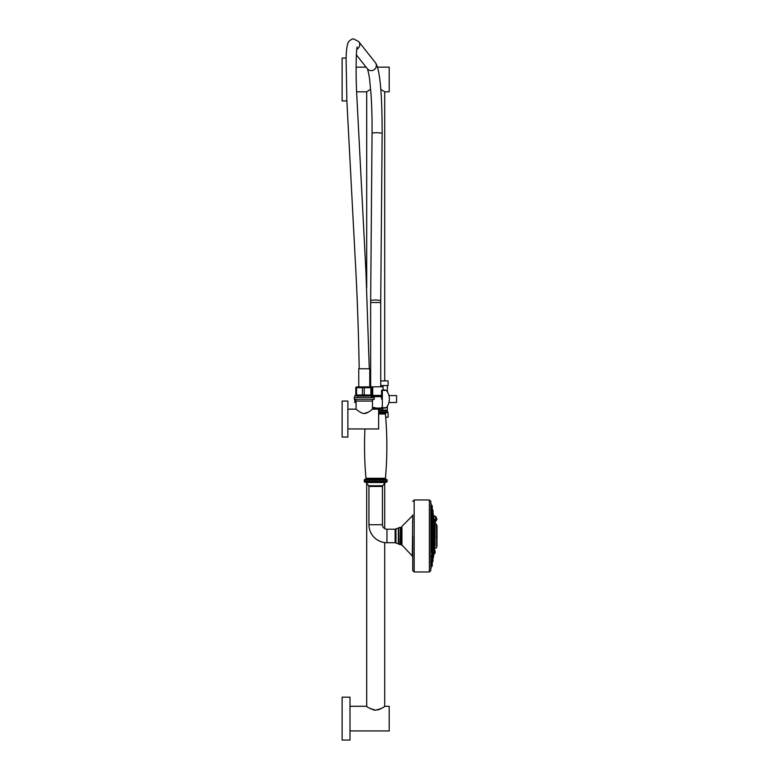 <?xml version="1.0" encoding="UTF-8"?>
<svg xmlns="http://www.w3.org/2000/svg" width="779" height="779" viewBox="0 0 779 779"><rect width="100%" height="100%" fill="white"/><g stroke="black" fill="none" stroke-linecap="round" stroke-linejoin="round"><path stroke-width="1.17" d="M349.995 718.608L349.995 740.05L342.117 740.05L342.117 697.166L349.995 697.166L349.995 718.608M349.995 706.28L366.695 706.28C367.425 707.449 370.424 708.754 375.692 710.175C380.97 708.754 383.969 707.449 384.699 706.28L384.213 706.621M381.661 708.277L379.938 709.172M379.256 709.455L377.425 710M384.699 542.574L384.699 706.28L389.198 706.28L389.198 730.936L349.995 730.936M375.692 710.175L375.127 710.156M374.563 710.107L373.988 710.01M373.394 709.873L372.771 709.688M370.882 708.9L370.259 708.578M367.201 706.641L366.695 706.28L366.695 483.282M385.702 417.193L388.098 417.193L388.098 412.51L386.997 412.51M387.397 412.51L387.397 406.141M387.397 391.954L387.397 385.576M380.736 385.576L388.098 385.576L388.098 380.902L380.736 380.902M370.648 385.576L369.772 385.576M370.648 380.902L369.772 380.902M369.704 89.828L367.337 91.357M384.183 91.445L380.756 89.322M384.699 380.902L384.699 91.815L389.198 91.815L389.198 67.15L377.474 67.15M356.091 67.15L366.091 67.15M356.616 91.815L366.695 91.815L366.695 287.617M346.129 58.045L342.117 58.045L342.117 100.929L346.859 100.929M382.353 399.043L382.353 407.719L386.277 407.719A13.681 13.681 0 0 0 386.277 390.376L382.353 390.376L382.353 399.043M383.823 390.376L386.277 390.376L382.09 390.045L381.544 390.581L381.544 399.082M381.544 407.378L382.09 408.05A0.536 0.536 0 0 1 381.544 407.505M382.09 408.05L385.586 408.05L382.09 408.05M383.794 408.05L372.459 408.05M381.544 396.667L370.833 396.667M372.459 407.573L374.835 407.563M382.09 390.045A0.536 0.536 0 0 0 381.544 390.581A0.536 0.536 180 0 1 382.09 390.045L385.586 390.045M376.822 408.05L382.362 408.05L383.054 408.624L380.96 408.771L372.752 408.771L374.572 408.41L374.105 408.05M374.572 408.089L372.459 408.157M376.822 408.342L379.022 408.683C384.329 408.537 384.329 408.381 379.022 408.235M374.572 408.41L372.459 408.478M386.413 410.114L378.633 410.114L386.413 410.114A0.721 0.721 0 0 1 387.124 410.835L387.124 412.101A0.721 0.721 0 0 1 386.452 412.821A1.081 1.081 90 0 0 385.43 413.99A363.218 363.218 0 0 1 385.439 478.257A1.081 1.081 0 0 0 386.452 479.436A0.721 0.721 0 0 1 387.134 480.156L387.134 481.412A0.721 0.721 0 0 1 386.413 482.133L364.991 482.133L386.413 482.133M364.942 428.956A363.218 363.218 0 0 0 365.964 478.257L385.439 478.257M364.991 482.133A0.721 0.721 0 0 1 364.27 481.412L364.27 480.156A0.721 0.721 0 0 1 364.942 479.436A1.081 1.081 0 0 0 365.964 478.257M382.45 524.715L368.944 524.715L368.944 486.447A1.081 1.081 0 0 0 368.671 485.736L366.081 482.532A1.081 1.081 -90 0 0 365.244 482.133L386.15 482.133A1.081 1.081 90 0 0 385.313 482.532L382.723 485.736A1.081 1.081 0 0 0 382.45 486.447L382.45 524.715A4.499 4.499 0 0 0 386.949 529.214L395.148 529.214L395.148 542.71A1.081 1.081 180 0 1 395.956 543.07L398.351 543.849L398.351 528.074L395.956 528.853L395.956 543.07M368.671 485.736L382.723 485.736M368.944 524.715A18.005 18.005 0 0 0 386.949 542.71L395.148 542.71M400.085 527.247L398.79 527.802L398.79 544.131L400.085 544.677L400.445 527.247L401.526 528.328L401.526 544.55L412.305 556.011L412.724 514.9M401.945 545.563L401.945 526.361L401.526 535.962M412.724 535.962L412.724 570.53L412.724 535.962M430.797 570.608L430.884 503.03L430.797 501.316L429.356 499.952L429.356 571.971L430.797 570.608L430.797 501.316M431.732 549A128.272 64.141 -0 0 0 432.306 547.54L432.306 546.877M432.306 544.326L432.306 540.529M432.306 537.977L432.306 533.946M432.306 531.395L432.306 527.597M432.306 525.046L432.306 521.901M432.306 519.35L432.306 517.246M432.306 514.695L432.306 513.955M432.141 513.497L431.654 511.501M432.267 527.597L432.511 525.046L431.654 525.835C431.829 527.695 432.004 528.016 432.17 526.808L432.17 526.847M431.654 539.516L431.654 539.419C431.839 540.947 432.004 540.83 432.17 539.087C432.004 537.578 431.829 537.685 431.654 539.419C431.829 537.676 432.004 537.568 432.17 539.087C432.004 540.821 431.829 540.928 431.654 539.419C431.829 540.928 432.004 540.821 432.17 539.087M431.654 546.089C431.829 544.239 432.004 543.917 432.17 545.115C432.024 543.917 431.848 544.239 431.654 546.089L431.722 546.761M432.267 521.901L432.511 519.35L431.654 519.846M432.17 532.836C432.004 531.112 431.829 531.005 431.654 532.505C431.829 534.258 432.004 534.375 432.17 532.836C432.004 531.103 431.829 530.996 431.654 532.505C431.829 530.996 432.004 531.103 432.17 532.836M431.138 541.999L432.014 542.096L431.77 544.969L431.77 541.999M431.138 526.955L431.77 526.955L431.77 529.924L431.235 529.886M431.138 519.944L431.77 519.944L431.77 522.923L431.138 522.836M431.654 560.422L432.511 558.066M432.17 554.94L432.764 554.784L432.764 556.878M431.946 537.977L432.764 538.075L432.511 540.529L432.511 537.977M432.15 527.13L432.267 528.756M431.293 555.028L432.014 555.125L431.77 557.998L431.77 555.018M431.138 560.15L432.014 559.741L432.014 562.331M431.147 563.344L431.362 562.613M430.729 535.962C430.962 537.87 431.196 537.87 431.42 535.962M431.42 528.824C431.196 526.731 430.962 526.468 430.729 528.055M433.105 513.234L433.105 547.325A128.983 64.491 -0 0 0 433.387 546.527L433.387 514.841A128.983 128.983 0 0 0 433.105 513.234L432.978 513.127M433.105 547.325L433.105 558.689A128.983 128.983 0 0 0 433.387 557.082L433.387 515.055L433.504 556.868A129.071 129.071 0 0 0 433.991 553.703L434.361 550.217L434.195 552.905M433.981 536.741C434.117 534.784 434.244 534.745 434.361 536.604C434.244 538.552 434.117 538.601 433.981 536.741L434.195 536.731C434.322 535.046 434.448 535.017 434.575 536.614C434.448 538.299 434.322 538.338 434.195 536.731M434.361 522.105L434.244 519.496M434.672 526.438L433.981 524.189L434.818 523.946L434.672 526.438L434.672 523.887M433.981 544.979L434.361 543.469M434.361 540.159C434.244 538.591 434.117 538.873 433.981 541.006C434.117 542.535 434.244 542.252 434.361 540.159M434.361 523.77L434.312 521.472M434.409 550.325A129.071 129.071 0 0 0 434.555 548.981L434.555 546.293A129.071 102.4 180 0 1 433.504 552.554M433.991 553.655L434.273 552.944M436.649 525.474L436.649 546.449M436.902 539.789L436.649 546.556M436.649 545.495L436.649 540.568M436.649 544.687L436.649 541.707M436.649 540.636L436.649 535.455M436.649 529.272L436.649 527.471M436.649 532.456L436.649 533.586M436.649 526.409L436.649 528.259M436.649 533.8L436.649 534.462M437.009 539.477L436.756 540.285M437.009 540.1L436.902 546.488M437.009 535.465L437.009 537.267M437.009 529.662L437.009 532.447L437.009 529.662M437.009 525.708L437.009 529.214M434.224 552.905L434.672 550.441M433.981 553.703L435.052 553.246L435.052 550.685L435.11 552.204M434.818 553.47L435.052 551.279M435.11 521.998L435.11 523.556M436.892 519.184L435.11 522.066L435.11 523.449M435.11 536.137L435.11 537.208M434.575 521.891L434.205 519.418L435.11 519.856M435.11 520.158L435.11 521.774M434.575 526.01L434.254 523.887M435.11 524.627L435.11 525.513M435.11 524.812L435.11 525.689M434.195 544.881L434.575 543.586M435.11 543.966L435.11 544.764M435.11 543.703L435.11 544.502M434.361 540.168L434.244 541.707M434.575 540.227C434.448 542.048 434.322 542.291 434.195 540.957C434.322 539.136 434.448 538.893 434.575 540.227M433.981 521.326L434.361 523.751M434.195 521.472L434.672 519.496M436.902 519.028L435.11 521.755M432.764 560.413L432.52 562.204M433.017 560.627L433.017 561.26L433.017 560.627M433.017 550.831L433.017 551.775M433.017 555.631L433.017 556.264M432.267 556.196L432.267 556.819M432.267 561.98L432.267 560.276M432.267 564.989L432.267 563.042L432.267 564.989M431.011 567.618L431.138 566.508L431.77 566.508L431.77 559.643M432.267 564.337L431.77 566.508M432.267 563.081L432.014 565.418L432.014 562.691M432.267 550.987L432.267 549.507L432.267 550.987M433.017 512.514L433.017 513.001M433.017 511.297L433.017 510.673M433.017 511.102L433.017 510.206L433.017 511.102M433.017 515.357L433.017 516.584M433.017 515.717L433.017 516.224L433.017 515.717M433.017 526L433.017 526.633M433.017 538.932L433.017 539.565M433.017 545.29L433.017 545.913M433.017 513.4L433.017 511.91L433.017 513.4M433.017 520.148L433.017 521.093M432.267 535.65L432.267 536.273M432.267 528.133L432.267 527.451M432.267 520.937L432.267 521.93M432.267 515.104L432.267 515.727M432.267 510.488L432.267 511.112M432.267 506.934L432.267 508.882L432.267 506.934M431.011 504.305L431.138 505.415L432.267 505.912L432.267 507.596M432.16 509.086L432.16 506.652L432.267 508.843M432.014 509.232L432.267 507.217M381.544 396.131L370.833 396.131M381.544 396.044L370.833 396.044L370.833 397.456M372.576 395.528L381.544 395.528M381.544 395.411L372.615 395.411M383.18 390.045L383.073 386.764L356.1 386.978M369.772 386.774L369.772 368.769L358.749 368.769L358.759 386.774M362.42 387.708L362.42 395.011L370.872 395.011L370.872 387.708L356.578 387.708M364.241 387.708L364.241 395.011M356.578 395.011L362.42 395.011M356.1 395.742L372.43 395.742M369.11 395.946L357.58 395.966M370.872 387.708L371.953 387.708L371.953 395.011L372.722 395.011L370.872 395.011M372.722 387.708L371.953 387.708L372.722 387.708L372.722 395.011M355.808 387.708L355.808 395.011M356.548 387.708L356.548 395.011M365.604 395.946L357.629 395.985M364.874 395.946L363.608 395.985M357.688 397.456L357.688 396.014M374.251 399.257L374.251 397.456L354.27 397.456L354.27 399.257A1.801 1.801 0 0 1 356.071 401.058L372.459 401.058A1.801 1.801 0 0 1 374.251 399.257L354.27 399.257M363.978 413.483L364.26 413.493C361.125 413.776 355.302 408.498 356.071 409.16C355.302 408.488 361.125 413.776 364.26 413.493C367.406 413.776 373.229 408.488 372.459 409.16C373.229 408.498 367.406 413.776 364.26 413.493L368.506 412.062M369.684 411.293L370.21 410.913M370.658 410.582L371.145 410.212M371.417 409.988L372.138 409.413M347.882 428.956L378.633 428.956L378.633 409.16L372.459 409.16L372.459 401.058M347.882 409.16L356.071 409.16L356.831 409.773M347.882 437.058L347.882 401.058L342.117 401.058L342.117 437.058L347.882 437.058M342.117 407.807L342.117 430.31M356.071 402.509L354.815 402.509L354.815 399.335M355.984 395.586L354.815 395.586L354.815 397.456M388.935 402.509L396.579 402.509L396.579 395.586L388.935 395.586M378.633 410.835L387.124 410.835M378.633 412.101L387.124 412.101M378.633 412.821L386.452 412.821M378.633 413.99L385.43 413.99M364.27 480.156L387.134 480.156M364.942 479.436L386.452 479.436M364.27 481.412L387.134 481.412M368.944 486.447L382.45 486.447M366.081 482.532L385.313 482.532M386.949 529.214L386.949 542.71M400.445 527.247L400.445 544.677L401.526 543.596M412.724 570.53L414.165 571.971L414.165 499.952L412.724 501.394M431.138 550.334L431.138 504.13L431.138 550.334M433.65 515.941A1.276 0.643 -179.4 0 1 434.974 516.321A8.014 4.002 -179.4 0 1 434.994 519.651M431.77 551.24L431.77 549L431.77 551.24M432.306 557.968L432.306 557.228M432.306 554.677L432.306 552.574M432.306 550.023L432.306 547.54M432.627 557.988L432.627 557.209M432.627 554.697L432.627 552.564M432.627 550.042L432.627 546.868M432.627 544.346L432.627 540.509M432.627 537.997L432.627 533.927M432.627 531.414L432.627 527.578M432.627 525.065L432.627 521.881M432.627 519.369L432.627 517.227M432.627 514.715L432.627 513.945M432.978 550.373L432.978 546.537M432.978 544.677L432.978 540.178M432.978 538.318L432.978 533.605M432.978 531.745L432.978 527.247M432.978 525.387L432.978 521.55M432.978 519.69L432.978 516.905M432.978 515.046L432.978 513.614M432.978 558.806L433.105 524.598M432.978 558.309L432.978 556.888M432.978 555.018L432.978 552.233M434.555 546.293L434.555 545.514M434.555 542.963L434.555 541.872M434.555 539.311L434.555 537.948M434.555 535.397L434.555 526.438M434.555 523.887L434.672 521.472M434.555 548.981L435.013 545.251M435.013 543.216L435.013 541.609M435.013 539.574L435.013 537.695M435.013 535.65L435.013 526.176M435.013 524.14L435.013 523.546L436.415 524.043L436.649 547.549M436.756 546.634L437.009 544.57M436.756 539.399L436.756 534.715M437.009 528.902L436.756 533.187L436.756 525.289M436.815 540.344L436.815 539.341M436.815 534.774L436.815 533.128M434.818 552.837L434.565 550.393M434.672 553.538L434.672 552.944M435.052 523.546L435.052 519.71M434.672 536.731L434.672 535.397L434.672 536.731M434.818 537.89L434.818 535.455M434.818 523.527L434.818 519.554M435.052 525.815L434.818 523.946M434.672 544.881L434.672 542.963L434.672 544.881M434.818 545.446L434.818 543.021M434.672 541.872L435.11 539.759M434.818 541.804L435.052 539.604M434.974 516.321A1.207 0.945 -42.4 0 1 435.851 516.555L436.902 519.33L435.11 522.495M432.511 552.077L432.511 550.023L432.511 552.077M432.764 552.477L432.764 550.13M432.511 560.422L432.764 558.163M432.91 560.189L432.91 558.29M432.764 560.325L433.017 558.465M432.267 557.228L432.511 554.677M432.91 556.771L432.764 554.784M432.014 557.9L432.267 555.524M431.77 562.419L431.138 562.613M432.16 562.204L432.16 560.062M431.77 565.466L432.014 566.411M432.17 565.233L432.16 562.837M432.17 566.265L432.17 565.272M432.014 551.873L432.267 549.507M432.248 509.7L432.764 511.599L432.511 509.719L433.017 510.206L432.764 511.511M432.511 516.983L432.511 514.695L433.017 515.201M432.764 516.905L432.764 515.046M432.91 516.789L432.91 515.162M432.511 527.597L433.017 525.543M432.764 527.49L432.91 525.289M432.764 540.422L432.764 538.075M431.809 546.877L432.511 546.877L432.511 544.326L432.91 546.634L432.764 544.433M432.764 513.77L432.511 511.501M432.91 513.634L432.91 511.735M433.017 513.458L432.764 511.599M432.91 521.248L432.511 519.35M433.017 521.394L432.764 519.447M431.946 533.946L432.511 533.946L432.511 531.395L432.91 533.703L432.764 531.502M432.014 544.872L432.267 542.496M431.77 535.962L431.77 537.452L431.77 535.962M432.014 537.344L432.267 534.978M432.014 529.827L432.014 527.052L431.77 529.924M431.77 522.923L432.267 520.44M432.014 522.816L432.16 520.197M431.77 514.364L431.77 516.905L431.77 514.364M432.014 516.798L432.267 514.422M431.77 509.505L431.77 512.28L432.014 509.593M432.014 511.998L432.16 509.719M431.77 506.457L432.267 509.807L431.138 509.31M431.77 509.378L432.014 505.513M432.16 505.668L432.16 506.701M431.138 506.399L431.77 506.399L431.77 505.415M370.648 386.774L370.648 302.495L380.727 302.495L380.736 386.774M370.648 302.495L370.658 300.324L375.166 299.973L380.736 300.412L380.727 302.495M370.658 300.324L372.05 133.024L376.559 132.664L382.138 133.112L380.736 300.412M356.344 54.851L367.376 68.776A5.044 4.966 -38.4 0 0 375.819 67.802A5.044 4.966 -38.4 0 0 375.283 62.515C380.541 69.243 382.109 99.371 382.138 133.112M356.84 49.204A5.044 4.966 -38.4 0 0 358.681 41.569L353.695 38.95C354.017 38.307 348.349 40.06 347.785 43.692C346.801 46.652 346.236 51.677 346.1 58.776L346.859 100.803L355.146 257.937C357.142 292.923 358.496 329.858 359.197 368.769M386.277 407.719L385.586 408.05M382.265 408.771L382.265 410.114M395.956 528.853L395.148 529.214M401.945 526.361L412.305 515.912M412.305 556.011L412.724 557.024M414.165 499.952L429.356 499.952M414.165 571.971L429.356 571.971M430.884 568.758A128.983 128.983 0 0 0 431.138 567.803M431.138 504.13A128.983 128.983 0 0 0 430.884 503.176M431.245 549L431.77 549M431.138 551.98L431.77 551.98M434.146 519.408A129.071 129.071 0 0 0 433.504 515.055M436.415 547.88L435.013 548.387M437.009 538.221A46.068 46.068 0 0 0 436.961 532.963M436.853 540.383A46.068 46.068 0 0 0 436.98 538.649M434.361 543.479L434.672 542.963M433.621 515.786L435.851 516.555M431.751 552.574L432.511 552.574M432.511 557.228L433.017 556.732M431.138 557.998L431.77 557.998M431.138 565.525L431.77 565.525M432.111 517.246L433.017 516.75M431.878 540.529L432.511 540.529M431.878 531.395L432.511 531.395M431.138 544.969L431.77 544.969M431.138 534.472L431.77 534.472M431.138 537.452L431.77 537.452M431.138 513.926L431.77 513.926M432.267 506.905L431.77 506.399M367.279 68.64C367.318 67.627 369.343 75.797 369.684 80.13L370.999 94.035C371.807 105.915 372.158 118.905 372.05 133.024M375.283 62.515L358.681 41.569M356.071 409.16L356.071 401.058M357.298 47.022C356.227 46.204 355.633 71.941 356.616 91.883L365.994 272.971L369.285 368.769M384.699 528.61L384.699 483.292"/></g></svg>
